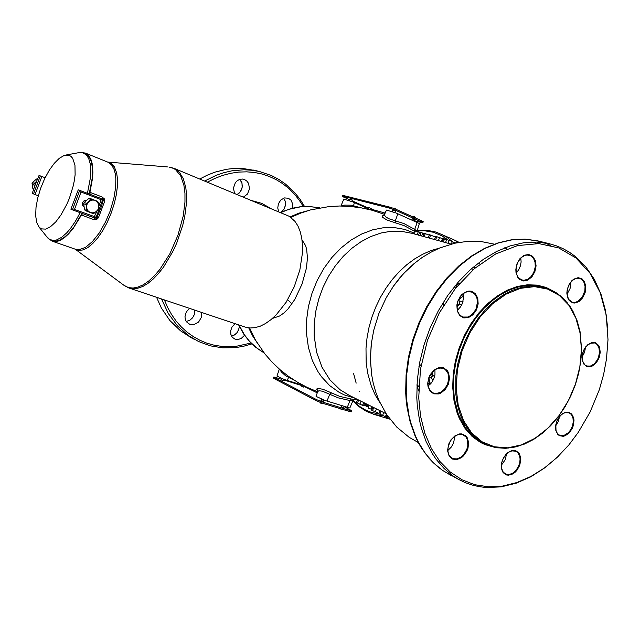 <?xml version="1.0" encoding="UTF-8"?>
<svg xmlns="http://www.w3.org/2000/svg" width="640" height="640" viewBox="0 0 640 640"><rect width="100%" height="100%" fill="white"/><g stroke="black" fill="none" stroke-linecap="round" stroke-linejoin="round"><path stroke-width="0.96" d="M608 339.688L606.224 315.064L600.168 292.536L589.976 273.184L575.968 258.008L558.696 247.912L538.888 243.632L517.488 245.608L495.608 253.992L474.472 268.528L455.312 288.544L439.312 312.968L427.456 340.408L420.472 369.224L418.72 397.704L420.592 416.224L424.864 433.304L431.376 448.52L439.92 461.496L450.208 471.968L461.952 479.736L474.816 484.688L488.472 486.776L502.576 486.04L516.8 482.56L530.84 476.488L544.384 468.008L557.176 457.352L568.952 444.776L578.256 432.416L590.152 411.952L599.248 389.832L603.6 374.528L606.496 359.048L608 339.688M607.696 327.768L605.456 310.344L601 294.088L594.384 279.408L585.72 266.688L575.144 256.288L569.208 252.056L562.88 248.528L556.2 245.736L549.2 243.696L536.656 242.056L523.552 242.784L510.12 245.912L496.632 251.448L483.376 259.32L470.64 269.4L458.704 281.512L447.84 295.4L438.312 310.8L430.328 327.352L424.072 344.712L419.688 362.472L417.264 380.248L416.832 397.648L417.32 405.584L419.584 420.816L421.352 428.04L426.08 441.536L432.312 453.584L435.944 459L444.152 468.536L453.472 476.224L458.488 479.344L465.064 482.56L471.92 484.984L479 486.624L486.264 487.48L501.128 486.856L516.136 483.208L530.928 476.704L545.16 467.568L558.528 456.056M585.528 347.32L584.568 352.36L582.16 356.808M434.984 369.704L434.976 374.872L433.696 379.104L431.36 382.952L428.12 385.928M447.856 450.488L451.04 447.328L452.848 444.288L454.024 440.936L454.448 436.456M506.584 453.88L505.208 459.728L501.408 465.16M559.528 416.616L558.344 421.528L555.704 425.912M421.28 364.376L418.952 366.56M416.96 384.712L418.784 386.432L417.4 386.872L416.936 385.184M570.792 282.16L570.08 288.488L567.096 294.056M520.792 258.056L521.088 262.008L520.344 266.112L518.816 269.632L516.304 272.944M443.648 305.376L443.336 302.232M453.976 287.168L456.472 287.096M463.112 293.712L463.544 297.68L462.512 303.048L460.736 306.656L457.352 310.384M463.04 301.304L459.88 301.184L459.008 304.768L456.952 307.064M461.912 304.504L459.008 304.768L457.248 303.784M434.536 376.784L432.544 374.68L430.824 377.928L433.296 379.944M458.312 300.232L459.88 301.184M255.432 170.552L242.176 168.432L234.416 168.408L226.576 169.256L214.856 172.152L207.184 175.16L199.712 179M429.024 377.592L430.824 377.928M431.504 382.776L429.744 383.168L428.968 377.736M430.672 374.272L432.544 374.68L432.52 371.848M458.368 300.112L462.544 296.504L463.536 297.888M476.096 267.16L472.968 267.352M343.848 199.096L352.6 201.816L371.312 210.048M386.504 210.08L395.968 212.992L419.344 223.544L417.024 231.344M156.584 297.264L161.392 307.96L169.872 320.512L180.384 330.76L191.704 337.984M480.04 264.024L478.088 263.184M340.952 206.008L344.632 205.12L351.328 205.176L360.488 207.712M383.8 215.736L382.16 215.848L382.256 217.128L386.976 220.016L404.328 225.744L414.816 231.4L414.76 229.384L417.064 231.2M384.504 214.856L385.432 216.72L388.8 218.736L404.04 223.584L414.76 229.384L417.208 222.448M276.968 376.056L284.336 379.496L303.496 385.544M316.064 396.368L325.064 400.496L349.456 407.896L349.96 407.872L352.976 400.664L350.024 400.536L351.4 399.072L339.776 396.432L322.984 389.312L317.552 388.312L316.624 389.16L317.768 390.304M292.736 208.08L292.824 204.312L291.024 200.2L288.352 198.208L284.424 197.928L280.808 199.976L278.384 203.776L277.752 208.024L278.76 211.816M243.392 197.136L247.456 194.12L249.512 188.856L248.552 183.32L246.92 181.08L244.68 179.592L242.376 179.056L239.76 179.384L237.336 180.64L235.368 182.664L233.432 188.056L234.536 193.456M455.224 243.08L450.432 240.72L443.504 238.616M435.584 239.864L436.776 236.72L435.68 236.48M436.776 236.72L443.36 238.92M455.728 242.976L456 242.304L457.296 242.664M435.488 236.936L429.424 234.72L428.248 237.832M429.28 235.104L424.192 233.296L423.016 236.392M414.256 233.968L415.416 230.904L424.12 233.488M353.288 206.72L354.36 202.56M395.8 223.032L395.328 220.8L397.816 213.776M272.536 318.368L279.584 316.032L283.832 313.04L287.984 308.928L294.8 299.408L302.024 284.12L306.472 267.888L307.44 257.84L306.624 249.184L305.528 245.544L302 239.84M294.416 380.328L285.68 375.824L281.528 372.104L279.336 369.064L276.952 376.104M347.28 407.344L350.024 400.536L338.136 397.848L322.408 391.16L318.952 390.76L317.72 391.48M189.584 308.36L186.28 312.016L184.992 316.816L185.344 319.448L186.44 321.76L189.832 324.368L193.872 324.632L198.552 322.072L201.296 317.488L201.416 312.344M235.04 323.648L231.976 327.04L230.704 330.624L230.832 334.248L232.344 337.28L234.976 339.128L238.12 339.48L241.32 338.36L244.536 335.28M386.16 416.992L378.808 413.728L379.984 410.64L378.808 413.728M373.752 407.536L372.568 410.656L378.944 413.376M372.568 410.656L371.624 410.128L372.792 407.056M386.92 414.984L386.008 417.392L389.936 419.168M368.32 406.8L365.992 406.192L366.792 404.072M366.12 405.856L363.968 405.08M364.736 403.056L363.848 405.408L362.656 405.024M358.648 400.024L357.488 403.08L358.056 403.368L362.544 405.328L363.616 402.496M357.488 403.08L356.488 402.52L357.632 399.52L356.496 402.528M372.056 406.696L371.12 409.16L368.312 408.12L369.024 405.184M287.128 380.44L288.984 376.688M357.568 399.48L351.4 399.072M326.968 401.12L329.752 394.224L331.576 392.872M417.28 230.584L427.656 230.44L436 232.112L453.52 239.6L458.664 242.416M385.944 418.04L389.424 418.952M353.632 373.608L356.152 383.112M359.408 391.272L359.64 391.76M456.28 240.992L458.88 242.376M352.016 200.824L368.608 208.16M370.952 209.096L385.24 213.104M422.848 222.744L423.192 221.672L421.496 220.752L421.12 221.76L422.624 222.808L414.392 220.72M421.496 220.752L394.648 208.744L389.472 207L389.088 208.016L395.832 210.416L421.12 221.76M389.472 207L342.512 195.288M343.48 195.384L343.12 196.344L342.344 196.44L349.672 199.784M371.192 208.472L368.824 207.584M414.744 219.792L412.24 218.864M395.408 211.136L392.88 210.192M352.288 200.112L349.888 199.208M284.264 380.104L301.568 385.496M303.952 386.336L317.256 392.864M344.064 406.664L351.632 410.648L349.752 410.432L349.376 411.432L351.312 411.832L351.712 410.816M349.752 410.432L323.256 402.352L316.624 399.68L316.24 400.696L322.872 403.368L349.376 411.432M316.624 399.68L274.304 377.496L273.816 377.072L274.736 377.168L281.816 379.336M274.6 377.656L274.232 378.616L273.456 378.032M303.696 387.008L301.336 386.104M343.688 407.656L341.2 406.704M323.44 401.472L320.92 400.504M283.968 380.872L281.576 379.968M60.992 214.968L55.736 221.944L50.48 226.752L45.608 229.096L41.456 228.848L39.224 227.272L36.76 222.736L35.664 216.016L35.992 207.624L37.688 198.168L40.64 188.304L44.632 178.712L49.392 170.048L54.296 163.272L59.304 158.304L64.088 155.488L68.8 155.16L70.96 156.304L72.744 158.376L74.928 165.104L75.088 174.712L74.376 180.304L73.16 186.216L69.336 198.384L66.832 204.296L60.992 214.968M80.12 212.672L75.296 221.52L70.416 228.584L66.872 232.72L61.616 237.36L56.656 239.952L53.632 240.496L49.688 239.536L46.688 236.664M78.192 152.784L82.768 152.72L86.456 155.04L88.688 158.6L90.152 163.552L90.776 169.744L90.52 176.944L87.424 193.32M83.536 152.984L86.816 154.52L89.416 157.344L91.288 161.616L92.344 167.208L92.304 177.648L89.216 194M81.92 213.336L73.968 226.888L68.672 233.36L65.144 236.664L60.048 239.944L56.896 240.96L54.016 241.024L50.92 240.088M90.056 194.32L89.944 192.32L102.112 196.976L102.4 199.072M82.136 152.576L85.52 153.112L88.936 155.728L91.376 160.424L92.384 164.616L92.904 172.288L92.56 178.16L89.944 192.32M95.032 218.096L93.624 219.496L81.4 215L73.032 228.68L68.576 233.96L64.144 237.96L59.896 240.544L55.968 241.664L52.496 241.296L49.56 239.456M81.4 215L82.656 213.608M40.32 175.936L41.832 176.504L35.04 194.536L33.536 193.96L40.32 175.936L39.04 175.472L35.36 184.344L32.272 193.44L33.536 193.96M96.936 217.528L101.752 205.56L103.144 199.656L103.384 200.776L104.6 201.392L98.408 217.816L97.024 217.496L96.168 218.168L96.928 217.52L74.456 209.432L73.656 210.016L72.368 209.808L79.712 190.376L80.792 191.064L81.008 192.04L74.456 209.432M79.688 190.376L78.2 189.824L70.896 209.208L72.368 209.808M94.552 217.984L93.728 217.688L95.552 217.856L96.592 216.12L102.464 200.32L101.08 199.68L100.968 198.48L79.976 190.48L100.968 198.48M94.648 218.008L96.168 218.168L96.216 219.616L93.624 219.496M103.288 200.648L102.464 200.32L101.704 198.768M98.408 217.816L96.216 219.616M104.6 201.392L104.312 198.856L102.112 196.976M101.76 198.792L103.144 199.656L104.144 198.592M84.192 207.288L82.472 205.208L82.6 202.472L84.392 200.4L86.968 200.072M129.192 288.056L245.296 327.096L249.92 327.992L254.904 327.696L260.144 326.208L265.52 323.536L270.936 319.712L276.248 314.824L286.136 302.224L294.256 286.824L299.848 270.008L302.416 253.32L302.488 245.4L301.736 238.088L300.184 231.536L297.88 225.88L294.888 221.24L289.28 216.352L174.024 168.336L179.36 172.192L183.376 178.784L185.848 187.864L186.544 195.104L186.448 203.112L184.824 216.064L182.808 225.064L176.688 243.088L172.744 251.688L163.52 267.096L158.464 273.544L153.272 278.976L148.056 283.28L142.936 286.368L138.016 288.2L133.408 288.76L128.488 287.8L123.56 284.992M33.424 189.8L32.496 187.608L32.128 183.248L32.432 182.52L34.36 183.264L33.928 184.416L34.336 187.152M32.432 182.52L36.52 179.048L37.344 179.352M37.56 178.848L36.52 179.048M87.648 211.536L90.408 212.568L88.4 211.288L87.072 209.336L86.552 206.688L87.008 204.296L88.928 201.512L91.872 200.056L94.6 200.168L97.184 201.76L98.592 204.256L98.768 207.16L97.744 209.88L95.728 211.92L93.112 212.88L90.408 212.568L92.872 213.48L94.128 213.224L98.416 209.496L98.912 206.264L98.264 202.264L97.488 201.248L89.896 198.376L88.64 198.624L84.192 202.496L83.72 203.752L84.504 209.584L85.288 210.592L87.648 211.536L86.864 210.528L84.504 209.584M86.864 210.528L86.072 204.672L86.552 203.4L91.016 199.52L92.272 199.272M581.44 349.568L580.112 333.032L575.872 318.024L568.864 305.272L559.352 295.44L547.744 289.088L534.576 286.632L520.472 288.304L506.176 294.112L492.448 303.848L480.064 317.032L469.728 332.984L462.048 350.816L457.44 369.544L456.176 388.096L458.264 405.448L463.552 420.672L471.688 432.992L482.184 441.832L494.432 446.832L507.776 447.84L521.552 444.912L535.088 438.28L547.768 428.328L559.024 415.576L568.376 400.616L575.424 384.128L579.848 366.856L581.44 349.568L581.136 356.68M581.456 349.344L579.936 331.68L577.064 320.84L572.768 311.072L567.128 302.616L560.248 295.696L552.28 290.52L547.944 288.64L539.568 286.504L530.688 286.064L521.504 287.368L512.2 290.408L502.984 295.152L494.08 301.52L485.68 309.368L477.992 318.536L471.2 328.832L465.472 340L460.944 351.792L457.72 363.928L455.872 376.12L455.752 393.88L457.424 404.968L460.432 415.176L464.696 424.288L470.104 432.12L473.192 435.504L480.056 441.136L487.688 445.176L497.624 447.848L508.112 448.112L518.832 446.008L529.472 441.64L539.744 435.176L549.368 426.816L558.088 416.824M581.592 349.464L580.816 361.208L578.712 373.064L575.336 384.776L570.744 396.104L565.04 406.832L558.328 416.728L550.752 425.584L542.456 433.208L533.6 439.424L524.376 444.088L514.96 447.08L505.568 448.288L496.4 447.656L487.688 445.176L481.824 442.592L474.552 437.744L471.224 434.728L465.28 427.6L458.432 414.4L454.408 398.736L453.424 387.296L453.856 375.336L455.696 363.144L458.92 351.016L463.448 339.224L469.176 328.056L475.968 317.768L483.656 308.6L492.064 300.76L500.976 294.4L510.192 289.656L519.504 286.616L528.704 285.32L537.592 285.76L545.976 287.912L556.432 292.904L563.912 298.992L570.216 306.728L572.88 311.144L577.192 320.936L580.064 331.776L581.592 349.448M554.44 291.688L546.12 287.448L537.008 285.112L527.32 284.776L517.296 286.488L507.184 290.24L497.248 295.96L487.76 303.536L478.976 312.768L471.152 323.44L464.488 335.256L459.192 347.896L455.4 361.024L453.224 374.28L452.696 387.288L453.984 400.616L457.128 412.864L459.368 418.464L465.048 428.416L472.192 436.496L480.552 442.504L485.112 444.68L494.792 447.352M573.672 417.864L571.704 414L568.36 412.152L564.28 412.688L560.296 415.528L557.192 420.112L555.608 425.52L555.856 430.664L557.872 434.512L559.432 435.696L563.248 436.304L565.32 435.704L569.264 432.856L572.32 428.312L573.312 425.672L574.016 420.32L573.672 417.864M519.688 465.408L520.824 459.912L520.672 457.312L518.96 453.024L515.68 450.656L511.464 450.688L507.152 453.136L503.608 457.512L501.544 462.952L501.384 468.352L503.152 472.64L506.472 474.952L508.52 475.208L512.872 473.888L514.96 472.376L516.856 470.392L519.688 465.408M461.416 457.68L463.544 455.864L466.896 451L467.96 448.2L468.6 442.512L467.192 437.664L465.784 435.856L461.904 433.944L459.632 433.936L454.96 435.84L450.912 439.928L448.32 445.4L447.688 451.152L449.152 456.016L452.408 459.032L456.784 459.616L461.416 457.68M433.776 393.808L438.488 393.944L440.912 393.016L445.296 389.432L448.368 384.168L449.528 378.24L448.56 372.816L447.32 370.632L443.6 367.864L438.888 367.656L434.112 370.072L430.232 374.64L428.88 377.464L427.72 383.464L427.96 386.336L430.016 391.096L433.776 393.808M457.28 311.056L459.752 315.576L463.744 317.896L468.472 317.576L473 314.696L476.44 309.84L478.128 303.944L477.736 298.16L475.336 293.624L471.376 291.232L469.048 291.016L466.632 291.48L462.056 294.336L460.12 296.592L457.448 302.168L456.856 305.216L457.28 311.056M517.056 263.704L515.864 269.616L516.024 272.504L517.824 277.4L519.368 279.168L523.344 280.92L525.576 280.808L527.832 280.056L531.936 276.768L534.872 271.712L536.064 265.872L535.28 260.384L532.664 256.32L528.712 254.504L524.2 255.304L520.04 258.592L517.056 263.704M573.824 279.112L571.848 280.72L568.68 285.304L567.04 290.904L566.92 293.736L568.088 298.736L569.32 300.664L572.76 302.88L574.792 303.064L578.984 301.56L582.648 297.864L585.08 292.704L585.808 287.08L584.68 282.096L581.912 278.728L578.04 277.656L573.824 279.112M595.672 342.8L591.776 342.544L587.752 344.696L584.384 348.84L583.184 351.408L582.376 354.144L582.12 359.536L583.664 363.944L586.696 366.496L590.592 366.688L592.624 365.872L596.368 362.648L599.088 357.848L600.248 352.424L599.624 347.424L598.664 345.4L595.672 342.8M539.752 241.344L525.024 239.144L511.976 239.832L498.616 242.912L485.208 248.36L472.04 256.112L459.4 266.056L447.56 278L436.792 291.72L427.352 306.912L419.456 323.264L413.28 340.408L408.968 357.96L406.6 375.536L406.216 392.744L406.712 400.592L409.008 415.664L410.776 422.816L415.512 436.184L418.448 442.344L425.368 453.496L433.56 462.96L438.08 467.016L442.848 470.6L450.592 475.16M550.768 245.408L544.4 242.784M538.472 243.608L531.656 242.056M585.872 346.648L590.232 343.272L594.736 342.984L591.144 343.008L587.4 345.232L584.288 349.288L583.184 351.76L582.152 357L582.832 361.736L585.008 365.016L586.688 365.976L584.92 364.96L583.264 362.896L582 357.656M594.736 342.984L596.72 344.12L598.92 347.528L599.544 352.288L598.48 357.472L597.36 359.912L594.232 363.888L590.432 366.048L586.688 365.976M573.832 279.272L576.696 278.152L579.488 278.232L582.184 279.744L584.112 282.544L585.032 286.288L584.848 290.52L582.584 296.64L578.088 301.304L575.416 302.352L572.368 302.248L569.792 300.752L568.32 298.824L567.336 296.328L566.92 292.424M569.568 283.648L573.56 279.448M443.08 368.216L438.672 367.992L434.184 370.16L430.472 374.328L429.136 376.928L427.832 382.528L428.52 387.768L431.048 391.664L433.576 393.144L435.808 393.544L440.392 392.456L444.568 389.12L447.552 384.184L448.768 378.576L448 373.36L445.376 369.536L443.104 368.224M454.752 436.096L450.688 440.288L448.816 443.936L447.72 449.792L448.24 453.376L449.712 456.288L453.128 458.72L456.984 458.872L460.96 457.096L463.808 454.472L466.864 449.168L467.808 445.24L467.336 439.72L465.808 436.832L462.384 434.496L458.752 434.352L454.976 435.944M501.48 463.28L501.32 467.176L502.192 470.552L504.016 473.048L507.232 474.512L509.456 474.448L512.872 473.056L515.992 470.296L518.424 466.536L519.752 462.68L520.112 459.008L519.568 455.68L517.512 452.336L514.616 450.824L511.52 450.888L508.32 452.312L505.392 454.936M555.936 430.584L557.112 433.128L558.92 434.888L561 435.68L563.992 435.464L568.448 432.68L570.896 429.504L572.576 425.688L573.304 421.688L572.984 417.968L571.784 415.136L570.208 413.464L567.84 412.464L565.216 412.576L562.512 413.744L559.984 415.864M517.048 263.76L515.976 268.288L516.472 274.088L518.224 277.528L520.912 279.704L523.912 280.344L527.952 279.192L530.744 277L533.648 272.704L535.248 266.888L535.072 262.416L533.648 258.616L531.168 255.984L527.152 254.872L523.2 256.064L519.64 259.176L517.072 263.704M457.336 310.68L456.992 304.528L458.128 300.312L461.584 294.952L464.696 292.576L468.056 291.48L472.432 292.208L475.248 294.608L477 298.296L477.472 302.352L476.112 308.72L473.96 312.472L471.072 315.36L467.752 317.072L462.76 317.04L459.496 314.8L457.408 310.944M432.952 375.016L431.184 378.12M455.544 285.224L454.752 286.2M471.64 268.512L472.424 270.32M304.512 206.432L299.968 199.208L294.704 192.608L285.552 184.048L278.704 179.344L271.328 175.52L259.48 171.56L251.816 170.232L243.968 169.792L232 170.816L224.008 172.632L216.112 175.344L204.624 181.04M281.872 211.72L284.248 208.888L285.448 205.376L285.2 201.12L283.664 198.16M241.816 182.416L239.936 179.328L242.032 183.328L242.136 187.376L240.104 192.04L237.144 194.544L239.496 192.816L241.648 189.4L242.32 186.392L241.816 182.416M416.856 387.04L417.4 386.872L418.656 390.984M516.104 271.592L517.176 272M161.536 298.928L168.256 313.416L177.4 325.808L188.576 335.704L198.528 341.544L210.304 345.848L222.656 347.88L235.256 347.648L243.632 346.256L251.88 343.896M186.216 321.424L189.736 320.344L192.672 317.8L194.464 314.336L194.8 310.12M239.288 326.376L238.816 329.248L236.952 332.72L234.84 334.68L231.512 336.056L234.064 335.2L236.984 332.784L238.512 330.272L239.344 326.488M303.352 206.488L299.08 199.896L294.192 193.856L288.72 188.432L282.712 183.68L276.216 179.672L269.296 176.44L262.016 174.032L254.448 172.496L246.664 171.84L238.744 172.088L230.768 173.264L222.824 175.344L215.008 178.328L207.392 182.192M417.168 230.92L424.264 230.728L433.392 232.248L441.92 235.8L447.8 239.8M454.464 437.312L453.72 437.04M414.696 263.096L403.232 273.88L394.392 284.752L386.256 297.688L378.92 313.496L373.752 330.152L371.224 344.328L370.4 360.416L371.784 375.704M287.656 299.776L291.96 303.832M164.392 299.888L167.656 307.496L171.6 314.584L176.192 321.088L181.368 326.96L187.072 332.128L193.248 336.56L199.816 340.224L206.712 343.088L213.872 345.136L221.216 346.352L228.68 346.752L236.184 346.328L251.056 343.08M251.376 200.448L261.76 203.36L271.112 208.64M440.784 233.912L446.696 237.152L452.152 241.432M439.344 248.12L430.984 250.584L422.696 254.208L414.584 258.944L406.776 264.752L399.368 271.552L392.48 279.256L386.216 287.768L380.664 296.96L375.904 306.704L372.008 316.864L369.032 327.296L367.016 337.848L365.984 348.36L366.184 362.32L367.632 372.888L371.256 386.008L375.184 394.936L380.064 402.928M411.36 233.168L400.688 231.232L390.888 231.304L380.912 233.064L370.952 236.52L361.216 241.608L351.928 248.248L343.28 256.32L335.464 265.656L328.664 276.056L323.024 287.312L318.68 299.168L315.728 311.376L314.216 323.656L314.176 335.744L316.664 352.28L322.024 367.176L329.96 379.816L340.088 389.728L349.52 395.48M414.536 233.224L404.856 229.448L394.488 227.576L383.672 227.688L372.656 229.824L361.704 233.968L351.088 240.04L341.08 247.928L331.944 257.44L323.912 268.352L317.2 280.4L311.992 293.272L308.416 306.632L306.568 320.144L306.48 333.456L308.376 347.368L312.272 360.232L318.016 371.688L321.528 376.784L329.68 385.568L339.112 392.296L344.224 394.84L355.032 398.224M384.696 214.4L371.792 210.176L361.2 207.84L350.432 206.448L339.568 206.024L328.688 206.608L310.512 209.936L300.912 213.016L291.536 217.04L298.464 213.896L290.872 217.392M280.264 212.44L291.512 208.384L300.088 206.776L308.616 206.416L319.672 207.88L308.784 206.464L300.352 206.856L289.04 209.32L280.68 212.616M238.96 324.968L244.504 334.912L249.616 341.424L257.52 348.68L264.144 352.96L255.288 346.96L249.376 341.312L244.184 334.776L238.552 324.832M307.56 210.784L298.776 213.176L290.152 216.888M248.704 327.872L252.48 335.696L257.104 342.76M253.912 337.176L249.544 327.96L253.928 337.2M379.408 414.088L370.928 412.272L365.024 409.776L359.56 406.36L353.064 400.464M313.864 391.112L314.632 390.64M383.208 415.88L374.664 414.544L366.792 411.568L359.392 406.896L352.92 400.776M463.552 297.336L462.592 296.472M352.016 197.2L352.792 197.728L350.616 197.184M93.736 217.696L72.68 209.928L93.784 217.704L97.24 210.664M81.008 192.04L101.08 199.68L98.904 206.24M96.64 217.952L97.528 218.952M103.36 200.128L104.688 199.96M85.52 153.112L108.088 162.208L111.624 164.864L114.184 169.56L115.272 173.736L115.84 178.656L115.64 187.176L113.848 198.36L110.048 211.256L105.552 221.912L99.288 232.928L92.416 241.64L85.52 247.36L79.168 249.688L75.344 249.24M107.752 162.072L110.712 163.104L114.288 166.784L116.608 172.864L117.376 178.088L117.288 187.368L116.376 194.32L114.288 203.56L111.144 213.224L107.128 222.552L102.696 230.696L97.856 237.768L92.824 243.472L87.84 247.568L83.096 249.912L78.792 250.432L75.096 249.152L124.552 285.72L128.584 287.576L133.136 288.048L138.112 287.08L143.408 284.688L148.88 280.888L154.408 275.76L159.84 269.416L169.888 253.696L177.952 235.296L183.184 216.12L184.944 202.128L184.944 193.248L183.952 185.376L180.704 175.912L175.592 169.712L173.536 168.424L168.984 167.048L174.024 168.336M167.904 166.96L107.728 162.064M549.2 243.696L537.512 240.792L524.84 239.112L511.632 239.792L498.144 242.872L484.648 248.32L471.432 256.072L458.76 265.992L446.92 277.904L436.168 291.568L426.752 306.696L418.872 322.976L412.712 340.048L408.416 357.536L406.056 375.056L405.68 392.224L406.184 400.08L407.128 407.744L410.28 422.352L415.056 435.776L418.024 441.984L421.352 447.808L429.024 458.24L433.328 462.808L442.768 470.552L458.488 479.344M572.264 302.216L568.8 299.496L567.416 296.168L567.08 292.096L567.864 287.784L569.664 283.784L572.248 280.592L575.832 278.408L579.488 278.232M432.864 392.856L429.664 390L428.04 385.352L427.944 382.616L429.264 376.984L432.328 372.064L436.52 368.808L441.008 367.816L443.392 368.336M451.976 458.232L448.96 455.008L447.968 451.744L447.96 447.944L449.792 442.104L452.072 438.704L456.184 435.352L460.016 434.232L463.264 434.824M505.216 473.872L502.704 471.416L501.456 467.464L501.76 462.656L503.096 458.792L505.52 455.024L508.616 452.256L511.952 450.848L515.848 451.224M559.632 435.272L557.392 433.44L555.984 430.392L555.872 424.68L557.08 420.68L559.168 417.08L561.872 414.32L564.864 412.728L568.984 412.792M521.816 280.048L518.328 277.592L516.608 274.168L516.032 269.88L516.704 265.28L518.328 261.36L521.464 257.416L525.272 255.216L529.072 255.072M462.76 317.04L459.504 314.768L457.656 311.432L456.952 307.136L457.904 301.312L459.6 297.704L463.352 293.528L466.688 291.8L471.32 291.76M281.704 211.792L284.16 208.912L285.384 205.36L285.152 201.112L283.64 198.168M186.208 321.408L189.688 320.32L192.616 317.768L194.408 314.304L194.752 310.104M506.824 248.896L504.624 247.88M494.352 244.16L481.4 241.64L468.112 241.32L454.816 243.176L439.672 247.976L430.696 252.288L422.104 257.544L413.984 263.688L406.392 270.64L399.384 278.336L393.032 286.688L403.312 273.752L414.664 263.128M371.776 375.648L370.352 358.688L371.408 342.856L370.424 357.968L371.472 373.616L373.208 383.048L375.768 392.192L379.16 400.952L386.624 414.544L396.84 427.088L409.16 437.296L418.336 442.584M343.864 199.048L340.944 206.024M386.52 210.04L383.6 215.832M443.488 238.584L442.296 241.72M435.672 236.456L434.496 239.56M450.976 244.112L411.336 233.16M352.968 400.664L354.672 399.376M316.048 396.424L317.784 391.312L317.68 390.112M349.48 395.456L386.032 413.648M249.568 327.968L255.56 340.152L264.888 353.904L272.096 362.152L280.024 369.664L288.584 376.4L297.696 382.336L307.304 387.44L317.616 391.792M396.448 209.496L395.192 208.096L393.272 208.224M415.768 218.176L414.616 216.832L412.792 216.84M280.864 382.104L282.6 383.016M319.944 402.32L321.112 403.552L323.064 403.432M340.32 408.68L341.664 409.808L343.32 409.592M429.432 238.16L430.608 235.048M424.104 236.688L425.272 233.592M376.44 408.88L375.288 411.936M387.808 416.272L387.16 417.968M363.736 402.552L362.768 405.096M367.936 404.64L367.144 406.736M343.12 196.344L389.088 208.016M274.232 378.616L316.24 400.696M35.04 194.536L38.312 195.744M41.832 176.504L45.096 177.752M34.36 183.264L36.472 181.472M32.784 188.968L33.592 189.296M32 183.664L33.928 184.416M91.016 199.52L88.64 198.624M86.552 203.4L84.192 202.496M86.072 204.672L83.72 203.752M463.488 295.912L462.544 296.504L461.64 295.056M427.92 383.712L429.744 383.168L430.096 384.344M456.6 286.936L455.752 285.56L459.952 282.96M454.048 243.344L454.368 242.504M451.384 244.008L452.328 241.504M448.112 243.328L449.264 240.296M445.512 242.608L446.704 239.456M443.368 242.016L444.568 238.84M441.408 241.472L442.512 238.552M438.432 240.648L439.608 237.544M421.64 236.008L422.776 233.024M420.024 235.56L421.176 232.52M418.584 235.168L419.744 232.096M417.12 234.76L418.288 231.688M381 411.144L379.816 414.288M383.712 412.496L382.544 415.584M386.384 414.184L385.408 416.752M372.792 407.064L371.632 410.136M365.76 403.56L365.056 405.432M368.944 405.144L368.304 406.824M361.016 401.2L359.88 404.216M316.688 392.568L317.536 392.04M396.68 209.6L396.296 210.616M323.744 402.496L323.352 403.52M253.512 170.072L259.48 171.56M189.352 336.736L194.784 339.616M373.296 414.152L386.192 418.112M459.048 242.344L456.416 241.064M342.528 195.256L342.168 196.216M395.448 211.024L394.872 212.552M392.92 210.08L392.344 211.608M414.784 219.688L414.24 221.12M412.28 218.76L411.8 220.032M352.328 200.008L351.768 201.488M349.928 199.112L349.368 200.584M371.224 208.376L370.696 209.776M368.856 207.488L368.376 208.752M273.808 377.104L273.448 378.064M281.536 380.072L282.08 378.632M283.928 380.976L284.472 379.544M301.296 386.208L301.752 385M303.656 387.112L304.128 385.872M320.872 400.624L321.44 399.136M323.392 401.584L323.952 400.104M341.16 406.816L341.616 405.608M343.648 407.776L344.168 406.392M39.224 227.272L47.728 237.968M66.296 154.96L79.728 152.496M75.48 249.288L52.496 241.296"/></g></svg>
